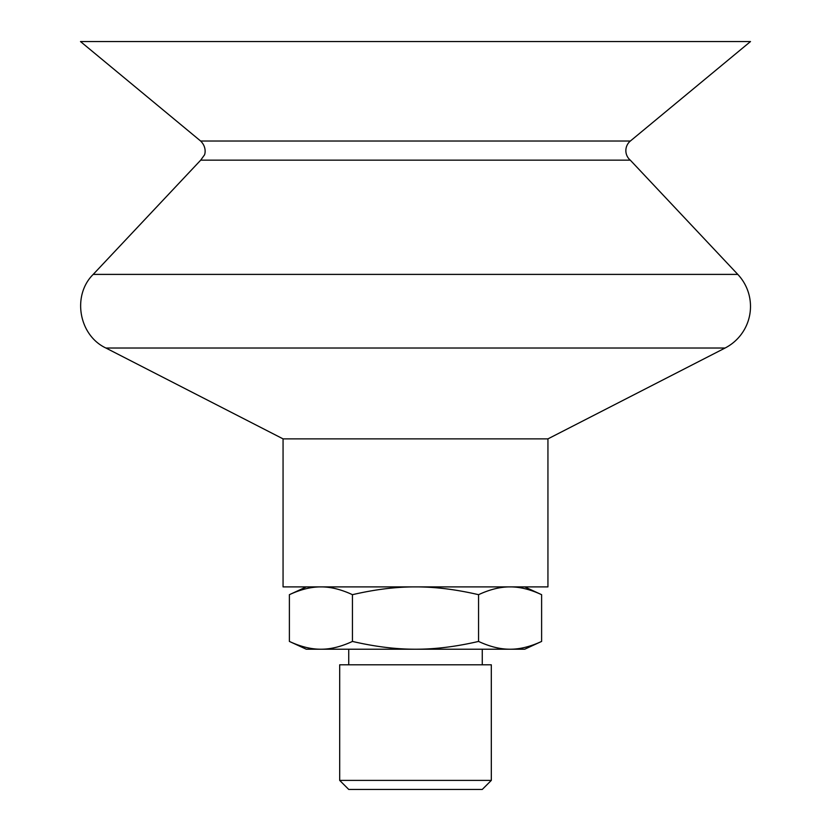 <?xml version="1.0" encoding="UTF-8"?>
<svg xmlns="http://www.w3.org/2000/svg" width="831" height="831" viewBox="0 0 831 831"><rect width="100%" height="100%" fill="white"/><g stroke="black" fill="none" stroke-linecap="round" stroke-linejoin="round"><path stroke-width="1.25" d="M339.682 780.392L348.74 789.45L482.26 789.45L491.318 780.392L491.308 664.8L339.692 664.8L339.692 780.392L491.318 780.392M541.615 641.428L524.714 649.219L306.286 649.219L289.385 641.428C300.666 646.674 311.178 649.271 320.911 649.219C330.655 649.271 341.167 646.674 352.448 641.428C374.999 646.674 396.023 649.271 415.5 649.219C434.977 649.271 456.001 646.674 478.552 641.428C489.833 646.674 500.345 649.271 510.089 649.219C519.822 649.271 530.334 646.674 541.615 641.428L541.615 594.684C530.334 589.439 519.822 586.842 510.089 586.894C500.345 586.842 489.833 589.439 478.552 594.684L478.552 641.428M478.552 594.684C456.001 589.439 434.977 586.842 415.5 586.894C396.023 586.842 374.999 589.439 352.448 594.684L352.448 641.428M352.448 594.684C341.167 589.439 330.655 586.842 320.911 586.894C311.178 586.842 300.666 589.439 289.385 594.684L289.385 641.428M547.941 438.872L547.941 586.894L283.059 586.894L283.059 438.872L547.941 438.872L725.089 348.023A46.744 46.744 0 0 0 737.793 274.396L93.207 274.396C71.882 295.452 78.758 335.329 105.911 348.023L725.089 348.023M93.207 274.396L200.707 160.154L630.293 160.154L737.793 274.396M200.707 160.154L204.301 155.158C204.405 155.761 207.625 147.991 200.635 141.021L630.365 141.021A12.465 12.465 0 0 0 630.293 160.154M200.635 141.021L80.503 41.55L750.497 41.55L630.365 141.021M482.26 664.8L482.26 649.219M348.74 664.8L348.74 649.219M306.286 586.894L289.385 594.684M524.714 586.894L541.615 594.684M283.059 438.872L105.911 348.023"/></g></svg>
